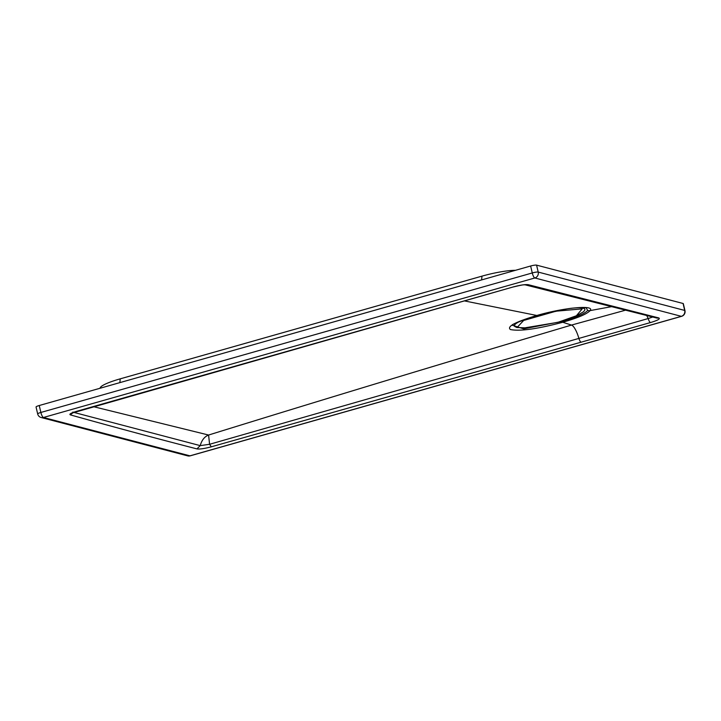 <?xml version="1.0" encoding="UTF-8"?>
<svg xmlns="http://www.w3.org/2000/svg" width="721" height="721" viewBox="0 0 721 721"><rect width="100%" height="100%" fill="white"/><g stroke="black" fill="none" stroke-linecap="round" stroke-linejoin="round"><path stroke-width="1.08" d="M464.315 300.882L536.848 315.483A4.813 1.352 74.2 0 0 537.037 315.474L566.526 309.003C576.034 307.137 588.967 307.669 586.191 307.948L587.696 310.445A4.813 4.687 35.5 0 0 590.075 310.607C595.402 304.668 563.849 307.579 536.848 315.483C515.389 321.917 506.575 326.604 510.405 329.533C519.697 331.471 537.145 329.046 562.759 322.269C578.08 317.808 587.182 313.914 590.075 310.607L612.589 306.461M587.696 310.445C584.965 313.572 576.367 317.249 561.893 321.458L523.671 328.857L512.352 325.261C510.387 324.991 518.615 321.728 537.037 315.474A4.813 1.352 74.2 0 0 537.064 315.474M93.27 406.617L208.585 435.033C323.522 399.398 444.496 362.744 571.51 325.072L626.234 309.985M513.262 286.931L76.714 411.285C71.064 412.998 68.937 414.187 70.334 414.863C109.556 425.886 151.761 437.232 196.95 448.904C199.735 449.309 204.53 448.615 211.316 446.813L650.504 322.557C657.804 320.349 660.553 318.808 658.769 317.934L528.322 284.705C525.312 284.308 520.292 285.047 513.262 286.931L72.019 413.088L72.938 412.033M528.322 284.705L526.159 284.768M73.353 412.268L200.213 445.623L209.586 444.289L648.179 318.547L646.656 315.347M658.769 317.934A4.813 4.569 105 0 1 656.434 317.952L524.87 284.768C523.049 285.128 525.6 284.029 513.487 286.931M650.504 322.557A4.813 1.361 -105.9 0 1 648.179 318.547L652.802 316.988M536.586 265.139L538.208 272.078A4.813 4.56 104.7 0 1 534.847 277.973L43.449 417.486L189.947 455.834A4.813 4.56 104.7 0 1 187.649 455.861L187.649 455.861A4.813 4.813 0 0 0 190.182 455.843L681.579 316.33A4.813 4.813 0 0 0 684.95 310.598L683.319 303.649A4.813 0.757 -13.2 0 0 683.075 303.487L536.586 265.139A4.813 0.757 166.8 0 0 530.638 266.004L39.24 405.517A4.813 0.757 -13.2 0 0 36.05 407.005L37.681 413.953A4.813 0.757 -13.2 0 1 40.872 412.457A4.813 1.352 74.2 0 0 43.449 417.486A4.813 4.56 104.7 0 1 41.151 417.513L187.649 455.861M39.24 405.517L40.872 412.457L532.269 272.953A4.813 0.757 166.8 0 1 538.208 272.078L684.707 310.436A4.813 4.56 104.7 0 1 681.345 316.33L189.947 455.834A4.813 1.352 74.2 0 0 190.182 455.843M530.638 266.004L532.269 272.953A4.813 1.352 74.2 0 0 534.847 277.973L681.345 316.33A4.813 1.352 74.2 0 0 681.579 316.33M196.95 448.904L200.213 445.623C201.772 440.125 204.566 436.593 208.585 435.033L209.586 444.289L211.316 446.813M683.075 303.487L684.707 310.436A4.813 0.757 -13.2 0 1 684.95 310.598M70.334 414.863L73.227 412.529M515.416 270.33A30.102 4.705 166.8 0 0 481.97 276.143L120.227 378.84A30.102 4.705 166.8 0 0 100.471 387.348L99.858 388.304M525.077 327.839L517.029 327.514L523.662 320.457L556.026 311.193L582.217 308.858L576.367 315.771M577.575 315.239L583.677 311.643L584.866 309.931A36.212 5.669 166.8 0 0 583.073 308.173A36.212 5.669 166.8 0 0 577.557 307.732M520.841 320.89A36.212 5.669 166.8 0 0 514.632 326.397A36.212 5.669 166.8 0 0 514.722 326.478M581.153 342.268A4.813 1.352 -105.8 0 1 578.792 338.095A15.051 4.218 -105.8 0 0 571.51 325.072L562.759 322.269A4.813 1.352 -105.8 0 1 561.893 321.458M120.227 378.84L119.866 382.626M481.97 276.143L481.61 279.928M37.681 413.953A4.813 4.813 0 0 0 41.151 417.513M524.816 327.857L516.714 327.478L514.632 326.397M524.834 327.857L557.892 322.323L576.376 315.762"/></g></svg>
